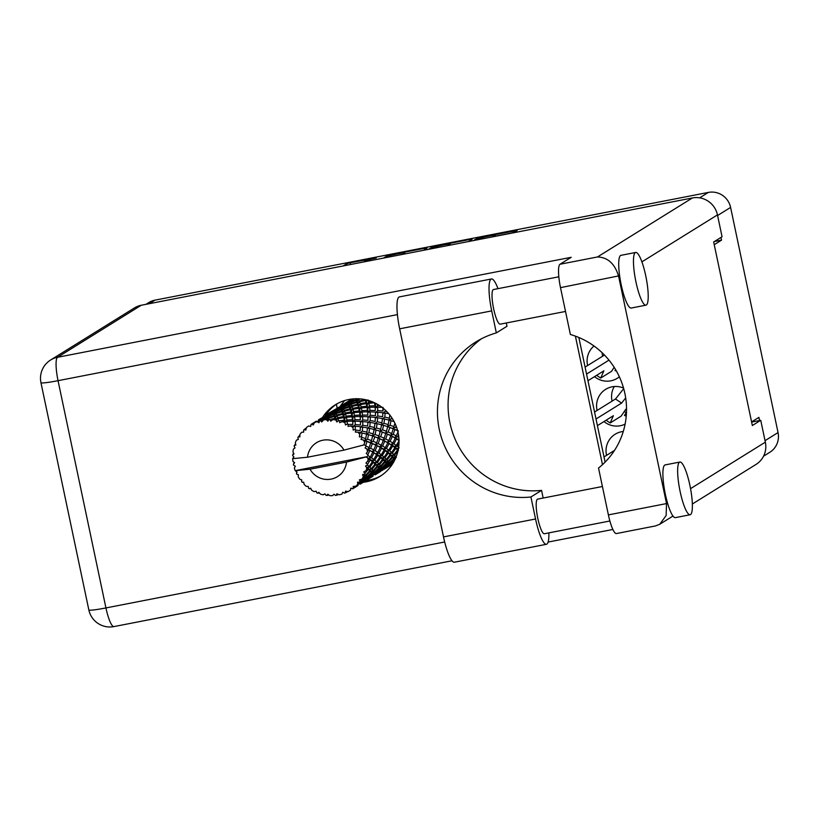 <?xml version="1.0" encoding="UTF-8"?>
<svg xmlns="http://www.w3.org/2000/svg" width="819" height="819" viewBox="0 0 819 819"><rect width="100%" height="100%" fill="white"/><g stroke="black" fill="none" stroke-linecap="round" stroke-linejoin="round"><path stroke-width="1.23" d="M615.591 369.594L614.987 370.516A19.943 19.482 -121.9 0 0 616.41 371.007M594.01 345.997A19.943 19.482 -121.9 0 0 587.622 365.53M594.533 376.638A19.943 19.482 -121.9 0 0 619.359 376.781M602.129 352.723A19.943 19.482 -121.9 0 0 602.62 356.204M336.578 404.074A19.943 19.482 -121.9 0 0 337.1 407.903M626.484 412.305L624.457 415.428A19.943 19.482 -121.9 0 0 626.248 416.032M623.556 388.083A19.943 19.482 -121.9 0 0 597.092 410.442M603.992 421.55A19.943 19.482 -121.9 0 0 625.112 424.109M614.291 386.517A19.943 19.482 -121.9 0 0 612.09 401.115M623.279 431.48A19.943 19.482 -121.9 0 0 606.551 455.354M622.358 434.295A19.943 19.482 -121.9 0 0 621.979 435.38M495.198 236.179L495.055 235.534L493.918 236.261L496.324 235.985L510.943 233.139L514.393 232.227L517.219 230.446L480.651 237.377L477.201 238.288L473.515 240.571M495.055 235.534A8.057 0.604 -11.9 0 0 495.198 235.381A8.057 0.604 -11.9 0 0 487.991 236.281A8.057 0.604 -11.9 0 0 479.565 238.544L477.569 239.783M423.423 250.327L427.149 247.983L424.754 248.259L390.581 254.914L387.141 255.815L383.456 258.108M145.925 304.351L148.792 302.569A19.021 18.581 58.1 0 1 154.924 300.163L708.394 192.414A19.021 18.581 58.1 0 1 730.599 207.412L778.05 432.575A19.021 18.581 58.1 0 1 769.799 452.293L763.564 456.173M364.24 261.845L364.189 261.63A9.633 0.717 -11.9 0 1 364.353 261.456L365.182 260.933A9.633 0.717 -11.9 0 1 376.208 258.046L350.184 262.776L346.744 263.687L343.059 265.97M364.189 261.63A9.633 0.717 -11.9 0 0 364.721 261.752M435.759 246.836L435.616 246.15L432.166 247.051L428.491 249.345M435.616 246.15L469.789 239.496L472.184 239.22L468.448 241.564M714.393 241.523L721.549 240.131L720.976 237.438M721.549 240.131L714.24 244.676M759.561 420.526L758.896 417.383L751.596 421.928M404.852 253.941L404.709 253.245A9.633 0.717 -11.9 0 0 404.873 253.061A9.633 0.717 -11.9 0 0 397.195 253.951L390.591 255.405L387.51 257.32M404.709 253.245L402.999 254.299M450.174 245.116L450 244.318A8.057 0.604 -11.9 0 0 450.133 244.164A8.057 0.604 -11.9 0 0 442.925 245.065A8.057 0.604 -11.9 0 0 434.51 247.328L432.545 248.556M450 244.318L448.034 245.536M368.335 449.713L367.496 451.771A38.36 37.459 -121.9 0 0 367.24 450.389A38.36 37.459 -121.9 0 0 366.922 449.017L368.335 449.713L368.028 449.273L370.669 448.259L372.43 443.448L375.829 445.045L373.792 449.907L370.669 448.259M383.323 440.387L381.296 445.249L378.173 443.591L379.934 438.789L383.323 440.387L383.026 439.946L385.677 438.933L387.428 434.131L390.827 435.728L388.79 440.591L385.677 438.933M398.331 431.06L396.294 435.923L393.171 434.275L394.932 429.463L398.331 431.06M325.89 414.864L340.939 406.07A38.36 37.459 -121.9 0 0 339.363 407.412M341.042 405.763L344.83 403.419A38.36 37.459 -121.9 0 0 344.246 403.777A38.36 37.459 -121.9 0 0 344.062 403.89M357.555 398.751A38.36 37.459 -121.9 0 0 355.17 399.232L355.6 399.928L349.856 402.221L349.334 401.576L353.45 399.682A38.36 37.459 -121.9 0 0 350.665 400.614L349.017 401.279A38.36 37.459 -121.9 0 0 346.376 402.549L340.97 405.855L340.673 407.811M340.141 407.637L340.724 407.811L340.97 405.855M358.773 398.802L358.057 398.669L356.92 400.419L355.17 399.232M372.184 401.76L368.611 402.201L367.977 399.918L366.359 401.218L365.039 399.549L359.203 401.013L358.527 399.559L360.524 398.925M379.729 405.722L377.467 405.702L377.313 404.238M386.752 411.517L385.237 411.312L385.278 410.084M392.598 418.99L391.431 418.663L391.625 417.485M396.754 427.774L395.638 427.303L396.068 425.921M398.833 437.428L397.614 436.691L398.495 434.787M396.642 455.538L395.638 456.623L394.512 455.313L398.28 450.675L397.287 448.792L399.129 447.829L397.235 446.222L398.996 443.407M386.64 467.68L388.032 466.625A38.36 37.459 -121.9 0 0 390.274 464.711L391.543 463.482A38.36 37.459 -121.9 0 0 393.519 461.302L390.069 464.23L389.629 463.38L394.113 459.152L394.625 459.92A38.36 37.459 -121.9 0 0 395.137 459.224M382.944 470.045L380.794 469.42L380.538 471.386L375.286 474.805L380.466 470.935L380.344 471.621M384.152 469.307L392.383 464.178M382.616 470.157L380.763 469.563L382.616 470.157A38.36 37.459 -121.9 0 1 380.559 471.171M350.819 488.165L352.876 488.605A38.36 37.459 -121.9 0 0 353.511 488.144L357.964 484.92L352.784 488.789L350.819 488.165L350.44 490.243A38.36 37.459 -121.9 0 1 348.044 491.595L345.485 491.175L345.372 492.843A38.36 37.459 -121.9 0 1 344.645 493.13L342.792 492.26L341.871 494.092A38.36 37.459 -121.9 0 1 339.199 494.799L336.844 493.816L336.302 495.321A38.36 37.459 -121.9 0 1 335.524 495.423L333.957 494.195L332.575 495.649A38.36 37.459 -121.9 0 1 329.811 495.659L327.795 494.195L326.853 495.434A38.36 37.459 -121.9 0 1 326.075 495.331L324.887 493.837L323.147 494.809A38.36 37.459 -121.9 0 1 320.444 494.123L318.878 492.291L317.629 493.161L319.482 493.007M355.774 486.261A38.36 37.459 -121.9 0 0 357.749 484.346L355.774 486.261L353.143 486.425L353.511 488.144M359.695 482.135A38.36 37.459 -121.9 0 0 360.186 481.521L364.117 477.794L364.783 478.818L360.084 482.872L359.695 482.135L357.545 482.156L357.749 484.346M361.906 479.125A38.36 37.459 -121.9 0 0 363.329 476.76L363.738 477.272L361.906 479.125L359.357 479.883L360.186 481.521M364.67 474.119A38.36 37.459 -121.9 0 0 364.987 473.402L368.284 469.318L369.676 470.751L365.643 475.266L364.67 474.119L362.551 474.611L363.329 476.76M366.052 470.628A38.36 37.459 -121.9 0 0 366.851 467.966L367.567 468.632L366.052 470.628L363.738 471.939L364.987 473.402M367.485 465.059A38.36 37.459 -121.9 0 0 367.608 464.281L370.219 460.002L372.389 461.66L369.134 466.472L367.485 465.059L365.509 466.001L366.851 467.966M367.956 461.322A38.36 37.459 -121.9 0 0 368.069 458.527L369.134 459.244L365.991 463.104L367.608 464.281M370.331 457.022L367.966 455.538A38.36 37.459 -121.9 0 0 367.895 454.74L369.778 450.45L372.778 452.129L370.331 457.022L368.796 458.425L366.288 456.91L346.509 462.09A19.943 19.482 -121.9 0 1 310.012 469.195L295.219 470.649L366.871 456.695L366.288 456.91L368.069 458.527M294.216 462.366L293.397 464.363A38.36 37.459 -121.9 0 0 293.56 465.141L295.372 466.236L294.328 468.048A38.36 37.459 -121.9 0 0 295.219 470.649A38.36 37.459 -121.9 0 0 295.239 470.71L297.041 472.01L296.427 473.474A38.36 37.459 -121.9 0 0 296.775 474.191L298.341 474.703M298.341 474.672L296.775 474.191L298.341 474.672L298.229 476.832A38.36 37.459 -121.9 0 0 299.764 479.187L301.771 479.934L301.607 481.347M301.668 480.855L301.587 481.582A38.36 37.459 -121.9 0 0 302.098 482.196L303.736 482.493M317.629 493.161A38.36 37.459 -121.9 0 1 316.881 492.864L316.144 491.205L314.168 491.635A38.36 37.459 -121.9 0 1 311.711 490.284L310.667 488.206L309.193 488.656A38.36 37.459 -121.9 0 1 308.548 488.185L308.272 486.476L306.204 486.312A38.36 37.459 -121.9 0 1 304.146 484.398L303.675 482.207L302.098 482.196M326.853 495.434L328.869 494.983M309.193 488.656L310.933 488.738M296.847 471.867L296.427 473.474M338.749 407.227L337.377 408.057M341.267 405.774L346.795 402.825L347.266 403.347L341.267 405.774L340.694 407.944M293.601 453.224L292.69 454.821A38.36 37.459 -121.9 0 0 292.659 455.61L293.867 456.961L292.69 458.599A38.36 37.459 -121.9 0 0 292.69 458.671A38.36 37.459 -121.9 0 0 292.926 461.394L294.625 462.674L293.397 464.363M367.966 455.538L366.871 456.695M367.496 451.771L366.236 453.429L367.895 454.74M366.083 446.14A38.36 37.459 -121.9 0 0 365.827 445.382L367.014 441.267L370.802 442.741L369.164 447.522L366.083 446.14L365.079 447.973L366.922 449.017M363.769 444.932L365.827 445.382M331.245 411.896L329.873 412.715M333.548 410.432L339.117 407.34L333.476 410.514L333.2 412.602M333.763 410.442L339.291 407.483L339.762 408.005L333.763 410.442L333.231 412.469L333.476 410.514M338.8 407.197L341.052 408.179L338.8 407.197M292.69 454.821L293.99 454.013L292.956 451.853A38.36 37.459 -121.9 0 1 293.417 449.099L295.014 447.891L294.123 446.212A38.36 37.459 -121.9 0 1 294.359 445.454L295.854 445.086L295.342 442.659A38.36 37.459 -121.9 0 1 296.468 440.12L298.351 439.434L297.87 437.52A38.36 37.459 -121.9 0 1 298.28 436.844L299.867 436.947L299.928 434.408A38.36 37.459 -121.9 0 1 301.648 432.248L303.695 432.135L303.654 430.088A38.36 37.459 -121.9 0 1 304.218 429.545L305.774 430.108L306.429 427.61A38.36 37.459 -121.9 0 1 308.64 425.962L310.688 426.443L311.118 424.385L310.677 426.453M292.69 458.671L307.494 457.217L343.98 450.112A19.943 19.482 -121.9 0 0 307.494 457.217M343.98 450.112L363.769 444.952L364.711 442.588A38.36 37.459 -121.9 0 0 363.472 440.049L365.213 440.622L364.711 442.588M361.957 437.459A38.36 37.459 -121.9 0 0 361.527 436.783L362.09 433.005L366.584 434.111L365.694 438.564L361.957 437.459L360.995 439.373L363.472 440.049M359.766 434.346A38.36 37.459 -121.9 0 0 357.944 432.186L359.971 432.565L359.377 436.885L361.527 436.783M355.845 430.036A38.36 37.459 -121.9 0 0 355.262 429.494L355.303 426.208L360.401 426.75L360.155 430.702L355.845 430.036L355.333 432.084L357.944 432.186M352.969 427.559A38.36 37.459 -121.9 0 0 350.686 425.911L352.938 426.034L353.163 430.067L355.262 429.494M348.136 424.344A38.36 37.459 -121.9 0 0 347.44 423.966L347.102 421.294L352.631 421.14L352.876 424.457L348.136 424.344L348.085 426.402L350.686 425.911M344.748 422.665A38.36 37.459 -121.9 0 0 342.147 421.631L344.553 421.437L345.505 424.979L347.44 423.966M339.301 420.751A38.36 37.459 -121.9 0 0 338.534 420.556L337.991 418.56L343.765 417.639L344.328 420.188L339.301 420.751L339.711 422.696L342.147 421.631M335.626 419.952A38.36 37.459 -121.9 0 0 332.872 419.604L335.35 419.072L336.875 421.959L338.534 420.556M329.914 419.461A38.36 37.459 -121.9 0 0 329.125 419.461L328.532 418.202L334.367 416.451L335.043 418.192L329.914 419.461L330.733 421.191L332.872 419.604M326.177 419.615A38.36 37.459 -121.9 0 0 323.433 419.973L325.901 419.082L327.815 421.191L329.125 419.461M320.546 420.567A38.36 37.459 -121.9 0 0 319.789 420.771L319.338 420.219L325.01 417.659L325.604 418.57L320.546 420.567L321.713 421.98L323.433 419.973M316.984 421.662A38.36 37.459 -121.9 0 0 314.435 422.696L316.799 421.468L318.898 422.717L319.789 420.771M311.046 424.406L316.308 421.181L311.804 424.007L313.216 425.02L314.435 422.696M311.804 424.007A38.36 37.459 -121.9 0 0 311.118 424.385L310.985 424.498M349.334 401.576L348.546 403.521L349.129 401.371M349.017 401.279L348.351 403.265M347.266 403.347L349.089 404.422L348.546 403.521L346.795 402.825M350.112 402.6L355.896 400.44L356.552 401.771L350.737 403.644L350.112 402.6L349.089 404.422L349.856 402.221M341.84 406.234L347.512 403.675L348.106 404.596L342.352 406.879L341.84 406.234L341.052 408.179L341.636 406.029M332.719 412.326L331.408 411.885M295.587 443.837L294.359 445.454M299.908 435.227L298.28 436.844M323.751 416.554L322.379 417.373M326.044 415.09L331.613 411.998L325.982 415.172L325.675 417.137M325.225 416.984L325.727 417.127L325.982 415.172M331.306 411.865L333.548 412.837L331.306 411.865M358.527 399.559L357.289 401.228L356.92 400.419M356.552 401.771L358.067 403.265L357.289 401.228L358.231 398.986M359.51 401.771L365.346 400.43L365.991 402.59L360.186 403.634L359.51 401.771L358.067 403.265L359.203 401.013M355.6 399.928L357.289 401.228L355.896 400.44M348.106 404.596L349.785 405.886L349.089 404.422L347.512 403.675M351.034 404.217L356.859 402.467L357.545 404.207L351.699 405.671L351.034 404.217L349.785 405.886L350.737 403.644M339.762 408.005L341.584 409.08L341.052 408.179L339.291 407.483M342.618 407.268L348.392 405.098L349.058 406.429L343.233 408.302L342.618 407.268L341.584 409.08L342.352 406.879M334.336 410.892L340.018 408.333L340.602 409.254L334.858 411.537L334.336 410.892L333.548 412.837L334.132 410.688M326.269 415.1L331.787 412.152L332.268 412.674L326.269 415.1L325.696 417.26M306.347 427.927L304.218 429.545M316.257 421.212L314.875 422.041M318.55 419.748L324.109 416.666L318.478 419.84L318.171 421.805M317.649 421.621L318.233 421.785L318.478 419.84M323.802 416.523L326.044 417.495L323.802 416.523M365.991 402.59L367.096 404.402L365.929 399.795M365.346 400.43L366.359 401.218L367.045 400.071M368.867 403.327L374.549 402.794L374.969 405.743L369.389 405.999L368.867 403.327L367.096 404.402L368.611 402.201M357.545 404.207L358.865 405.876L358.067 403.265L356.859 402.467M360.483 404.576L366.267 403.654L366.83 406.204L361.107 406.859L360.483 404.576L358.865 405.876L360.186 403.634M349.058 406.429L350.563 407.923L349.785 405.886L348.392 405.098M352.016 406.429L357.842 405.088L358.487 407.248L352.692 408.302L352.016 406.429L350.563 407.923L351.699 405.671M340.602 409.254L342.291 410.544L341.584 409.08L340.018 408.333M343.53 408.876L349.365 407.125L350.041 408.865L344.205 410.329L343.53 408.876L342.291 410.544L343.233 408.302M332.268 412.674L334.091 413.738L333.548 412.837L331.787 412.152M335.114 411.926L340.888 409.766L341.554 411.087L335.739 412.971L335.114 411.926L334.091 413.738L334.858 411.537M326.832 415.561L332.514 412.991L333.108 413.912L327.354 416.195L326.832 415.561L326.044 417.495L326.638 415.356M318.775 419.758L324.293 416.81L324.774 417.332L318.775 419.758L318.192 421.928M316.308 421.181L318.55 422.164L316.308 421.181M374.969 405.743L375.604 407.77L375.409 403.214M377.6 407.176L382.934 407.391L382.944 411.036L377.774 410.595L377.6 407.176L375.604 407.77L377.467 405.702M366.83 406.204L367.7 408.149L367.096 404.402L366.267 403.654M369.604 407.309L375.122 407.166L375.378 410.473L369.973 410.37L369.604 407.309L367.7 408.149L369.389 405.999M358.487 407.248L359.592 409.07L358.865 405.876L357.842 405.088M361.374 407.985L367.055 407.463L367.475 410.401L361.896 410.667L361.374 407.985L359.592 409.07L361.107 406.859M350.041 408.865L351.361 410.534L350.563 407.923L349.365 407.125M352.989 409.244L358.763 408.312L359.326 410.872L353.603 411.517L352.989 409.244L351.361 410.534L352.692 408.302M341.554 411.087L343.069 412.581L342.291 410.544L340.888 409.766M344.512 411.087L350.348 409.756L350.993 411.906L345.188 412.96L344.512 411.087L343.069 412.581L344.205 410.329M333.108 413.912L334.787 415.213L334.091 413.738L332.514 412.991M336.036 413.534L341.861 411.783L342.537 413.534L336.711 414.998L336.036 413.534L334.787 415.213L335.739 412.971M324.774 417.332L326.597 418.407L326.044 417.495L324.293 416.81M327.62 416.584L333.394 414.424L334.06 415.755L328.235 417.629L327.62 416.584L326.597 418.407L327.354 416.195M319.338 420.219L318.55 422.164L319.134 420.014M382.944 411.036L383.241 407.903M389.844 415.038L389.414 418.151L384.807 417.127L385.145 413.083L383.057 413.155L385.237 411.312M375.378 410.473L375.122 407.166M377.805 412.223L382.893 412.766L382.647 416.728L377.743 415.97L377.805 412.223L375.747 412.561L377.774 410.595M367.475 410.401L368.1 412.428L367.7 408.149L367.055 407.463M370.096 411.844L375.43 412.049L375.45 415.704L370.28 415.253L370.096 411.844L368.1 412.428L369.973 410.37M359.326 410.872L360.196 412.807L359.592 409.07L358.763 408.312M362.1 411.967L367.629 411.824L367.874 415.131L362.469 415.028L362.1 411.967L360.196 412.807L361.896 410.667M350.993 411.906L352.098 413.728L351.361 410.534L350.348 409.756M353.869 412.643L359.551 412.121L359.981 415.059L354.392 415.325L353.869 412.643L352.098 413.728L353.603 411.517M342.537 413.534L343.857 415.202L343.069 412.581L341.861 411.783M345.485 413.902L351.269 412.971L351.822 415.53L346.109 416.185L345.485 413.902L343.857 415.202L345.188 412.96M334.06 415.755L335.565 417.25L334.787 415.213L333.394 414.424M337.018 415.745L342.844 414.414L343.489 416.564L337.684 417.618L337.018 415.745L335.565 417.25L336.711 414.998M325.604 418.57L327.293 419.871L326.597 418.407L325.01 417.659M328.532 418.202L327.293 419.871L328.235 417.629M318.898 422.717L316.799 421.468M385.145 413.083L388.728 413.687M389.588 416.943L389.875 415.079M389.414 418.151L388.994 420.219L391.431 418.663M382.647 416.728L382.893 412.766M384.582 419.021L389.086 420.127L388.196 424.58L383.927 423.331L384.582 419.021L382.504 418.826L384.807 417.127M375.45 415.704L375.43 412.049M377.651 417.751L382.463 418.581L381.91 422.809L377.313 421.785L377.651 417.751L375.563 417.813L377.743 415.97M367.874 415.131L367.629 411.824M370.301 416.891L375.399 417.434L375.153 421.386L370.239 420.638L370.301 416.891L368.243 417.219L370.28 415.253M359.981 415.059L360.606 417.096L360.196 412.807L359.551 412.121M362.602 416.502L367.936 416.717L367.956 420.362L362.776 419.922L362.602 416.502L360.606 417.096L362.469 415.028M351.822 415.53L352.702 417.475L352.098 413.728L351.269 412.971M354.596 416.625L360.135 416.482L360.37 419.799L354.975 419.686L354.596 416.625L352.702 417.475L354.392 415.325M343.489 416.564L344.594 418.386L343.857 415.202L342.844 414.414M346.376 417.311L352.047 416.779L352.477 419.727L346.898 419.983L346.376 417.311L344.594 418.386L346.109 416.185M335.043 418.192L336.363 419.86L335.565 417.25L334.367 416.451M337.991 418.56L336.363 419.86L337.684 417.618M327.815 421.191L325.901 419.082M394.901 423.218L393.949 426.627L390.049 425.194L391.052 420.669L394.103 421.611M393.949 426.627L393.048 428.511L395.638 427.303M391.052 420.669L388.994 420.219M388.196 424.58L387.53 426.566L390.049 425.194M382.084 421.621L382.463 418.581M381.91 422.809L381.5 424.877L383.927 423.331M375.153 421.386L375.399 417.434M377.088 423.689L381.582 424.785L380.692 429.238L376.423 427.989L377.088 423.689L375 423.495L377.313 421.785M367.956 420.362L367.936 416.717M370.157 422.409L374.969 423.249L374.416 427.467L369.809 426.453L370.157 422.409L368.069 422.471L370.239 420.638M360.37 419.799L360.135 416.482M362.807 421.55L367.905 422.092L367.649 426.044L362.745 425.296L362.807 421.55L360.749 421.877L362.776 419.922M352.477 419.727L353.102 421.754L352.702 417.475L352.047 416.779M355.098 421.161L360.432 421.375L360.452 425.02L355.272 424.58L355.098 421.161L353.102 421.754L354.975 419.686M344.328 420.188L345.198 422.133L344.594 418.386L343.765 417.639M347.102 421.294L345.198 422.133L346.898 419.983M336.875 421.959L336.363 419.86L335.35 419.072M383.548 425.337L387.704 426.648L386.455 431.285L382.555 429.852L383.548 425.337L381.5 424.877M389.312 427.211L393.294 428.767L391.666 433.538L388.145 431.971L389.977 427.457M396.294 435.923L394.942 437.51L397.614 436.691M394.932 429.463L393.294 428.767M391.666 433.538L390.53 435.288L393.171 434.275M389.516 427.283L387.704 426.648M386.455 431.285L385.544 433.169L388.145 431.971M380.692 429.238L380.026 431.224L382.555 429.852M374.611 426.146L374.969 423.249M374.416 427.467L374.007 429.535L376.423 427.989M367.649 426.044L367.905 422.092M369.584 428.347L374.088 429.443L373.198 433.896L368.929 432.647L369.584 428.347L367.496 428.153L369.809 426.453M360.452 425.02L360.432 421.375M362.653 427.068L367.465 427.907L366.912 432.135L362.305 431.111L362.653 427.068L360.565 427.139L362.745 425.296M352.876 424.457L352.631 421.14M355.303 426.208L353.245 426.545L355.272 424.58M345.505 424.979L344.553 421.437M376.054 429.995L380.211 431.306L378.962 435.943L375.051 434.51L376.054 429.995L374.007 429.535M381.859 431.889L385.8 433.425L384.162 438.196L380.64 436.629L382.35 432.063M392.281 436.476L395.27 438.145L392.833 443.038L390.12 441.349L392.281 436.476L390.827 435.728M396.539 438.912L399.129 440.602L396.273 445.475L393.97 443.806L396.539 438.912L395.27 438.145M396.273 445.475L394.574 446.662L397.235 446.222M398.996 439.598L399.129 440.602M392.833 443.038L391.298 444.441L393.97 443.806M388.79 440.591L387.438 442.178L390.12 441.349M387.428 434.131L385.8 433.425M384.162 438.196L383.026 439.946L387.776 442.803L385.329 447.696L382.616 446.007L384.776 441.134L387.776 442.803M382.012 431.941L380.211 431.306M378.962 435.943L378.05 437.827L380.64 436.629M373.198 433.896L372.532 435.892L375.051 434.51M367.107 430.825L367.465 427.907M366.912 432.135L366.502 434.193L368.929 432.647M360.155 430.702L360.401 426.75M362.09 433.005L360.002 432.811L362.305 431.111M353.163 430.067L352.938 426.034M368.56 434.654L372.706 435.964L371.457 440.602L367.547 439.168L368.56 434.654L366.502 434.193M374.324 436.537L378.306 438.083L376.658 442.864L373.147 441.287L374.897 436.742M389.045 443.57L391.636 445.26L388.779 450.143L386.476 448.464L389.045 443.57L387.438 442.178L391.636 445.26M392.711 446.017L394.891 447.676L391.636 452.487L389.731 450.88L392.711 446.017L391.298 444.441L394.574 446.662L394.891 447.676M395.792 448.413L397.563 449.979L393.919 454.678L392.403 453.194L395.792 448.413L394.574 446.662L397.287 448.792L398.433 448.669M393.919 454.678L391.963 455.395L394.512 455.313M398.443 449.785L397.287 448.792L397.563 449.979M391.636 452.487L389.793 453.45L392.403 453.194M388.779 450.143L387.07 451.33L389.731 450.88M385.329 447.696L383.794 449.099L386.476 448.464M384.776 441.134L378.306 438.083M381.296 445.249L379.944 446.836L382.616 446.007M379.934 438.789L372.706 435.964M376.658 442.864L375.522 444.604L378.173 443.591M374.508 436.609L371.918 435.698M371.457 440.602L370.546 442.485L373.147 441.287M365.694 438.564L365.028 440.55L367.547 439.168M359.377 436.885L359.971 432.565M366.758 441.175L367.598 441.482M377.283 445.792L380.282 447.461L377.835 452.364L375.122 450.665L377.283 445.792L375.829 445.045M381.541 448.228L384.131 449.918L381.285 454.801L378.972 453.122L381.541 448.228L380.282 447.461M385.217 450.685L387.397 452.334L384.131 457.145L382.238 455.548L385.217 450.685L384.131 449.918M388.288 453.071L390.069 454.647L386.414 459.336L384.91 457.852L388.288 453.071L387.07 451.33L387.397 452.334M390.786 455.333L392.168 456.767L388.145 461.281L387.008 459.971L390.786 455.333L389.793 453.45L390.069 454.647M392.711 457.381L393.734 458.63L389.353 462.94L388.575 461.834L392.711 457.381L391.963 455.395L392.168 456.767M394.113 459.152L393.611 457.094L396.068 457.176M389.353 462.94L387.274 463.134L389.629 463.38M395.638 456.623L393.611 457.094L393.734 458.63M388.145 461.281L386.118 461.752L388.575 461.834M386.414 459.336L384.459 460.053L387.008 459.971M384.131 457.145L382.289 458.108L384.91 457.852M381.285 454.801L379.576 455.988L382.238 455.548M377.835 452.364L376.29 453.757L378.972 453.122M373.792 449.907L372.45 451.494L375.122 450.665M372.43 443.448L370.802 442.741M369.164 447.522L368.028 449.273L372.778 452.129M367.014 441.267L365.213 440.622M374.048 452.897L376.627 454.586L373.781 459.459L371.478 457.79L374.048 452.897L372.45 451.494L376.627 454.586M377.713 455.344L379.893 457.002L376.638 461.814L374.733 460.206L377.713 455.344L376.29 453.757L379.576 455.988L379.893 457.002M380.794 457.739L382.565 459.305L378.921 463.994L377.405 462.51L380.794 457.739L379.576 455.988L382.289 458.108L382.565 459.305M383.282 459.991L384.674 461.425L380.64 465.95L379.514 464.629L383.282 459.991L382.289 458.108L384.459 460.053L384.674 461.425M385.217 462.039L386.23 463.288L381.849 467.598L381.081 466.502L385.217 462.039L384.459 460.053L386.118 461.752L386.23 463.288M386.619 463.81L387.285 464.834L382.575 468.888L382.125 468.048L386.619 463.81L386.118 461.752L387.274 463.134L387.285 464.834M387.51 465.243L387.868 466.001L382.872 469.748L387.51 465.243L387.274 463.134L387.981 464.158L390.213 464.547M387.96 466.277L387.981 464.158L387.868 466.001M390.069 464.23L387.981 464.158L390.274 464.711M382.872 469.748L380.794 469.42L382.78 470.147M382.575 468.888L380.487 468.816L382.708 469.205M381.849 467.598L379.77 467.803L382.125 468.048M380.64 465.95L378.613 466.41L381.081 466.502M378.921 463.994L376.965 464.711L379.514 464.629M376.638 461.814L374.795 462.766L377.405 462.51M373.781 459.459L372.082 460.647L374.733 460.206M370.219 460.002L368.796 458.425L371.478 457.79M369.778 450.45L365.079 447.973M373.29 462.397L375.071 463.963L371.416 468.652L369.912 467.178L373.29 462.397L372.082 460.647L372.389 461.66M375.788 464.649L377.17 466.083L373.147 470.608L372.021 469.297L375.788 464.649L374.795 462.766L375.071 463.963M377.723 466.697L378.726 467.956L374.355 472.256L373.577 471.16L377.723 466.697L376.965 464.711L377.17 466.083M379.115 468.478L379.781 469.502L375.082 473.546L374.621 472.706L379.115 468.478L378.613 466.41L378.726 467.956M380.016 469.901L380.374 470.659L375.368 474.416L380.016 469.901L379.77 467.803L379.781 469.502M375.368 474.416L373.29 474.088L375.45 474.703L373.29 474.088L373.034 476.044L367.782 479.473L372.962 475.593L372.85 476.279M376.617 473.976L380.518 471.509L380.487 468.816L380.374 470.659M380.548 471.212L380.815 469.553M373.259 474.221L375.184 474.825M380.466 470.935L380.487 468.816L378.613 466.41L372.082 460.647L368.796 458.425L369.134 459.244M375.082 473.546L372.983 473.484L375.215 473.863M374.355 472.256L372.276 472.461L374.621 472.706M373.147 470.608L371.109 471.068L373.577 471.16M371.416 468.652L369.461 469.369L372.021 469.297M369.134 466.472L367.291 467.434L369.912 467.178M310.012 469.195L346.509 462.09M370.219 471.365L371.232 472.614L366.851 476.924L366.073 475.819L370.219 471.365L369.461 469.369L369.676 470.751M371.611 473.136L372.287 474.16L367.577 478.204L367.127 477.364L371.611 473.136L371.109 471.068L371.232 472.614M372.522 474.57L372.87 475.317L367.874 479.074L372.522 474.57L372.276 472.461L372.287 474.16M367.874 479.074L365.796 478.746L367.946 479.371L365.796 478.746L365.54 480.702L360.278 484.131L365.469 480.262L365.346 480.948M369.113 478.634L373.014 476.177L372.983 473.484L372.87 475.317M373.065 475.767L373.321 474.211M365.765 478.88L367.69 479.484M372.962 475.593L372.276 472.461L367.291 467.434L367.567 468.632M367.577 478.204L365.479 478.142L367.711 478.521M366.851 476.924L364.772 477.119L367.127 477.364M365.643 475.266L363.616 475.737L366.073 475.819M368.284 469.318L365.509 466.001M365.018 479.228L365.366 479.985L360.37 483.732L365.018 479.228L364.772 477.119L364.783 478.818M360.278 484.131L358.302 483.405L357.852 485.606M361.619 483.292L365.52 480.835L365.479 478.142L365.366 479.985M365.561 480.497L365.817 478.869M365.469 480.262L365.479 478.142L363.616 475.737L363.738 477.272M360.37 483.732L358.261 483.538M360.084 482.872L357.985 482.8L360.217 483.19M364.117 477.794L362.551 474.611M352.59 488.789L350.788 488.216L352.743 488.779M354.115 487.96L358.016 485.493L357.985 482.8L357.872 484.643M358.057 485.206L358.323 483.527M357.964 484.92L357.545 482.156M345.372 492.843L347.809 491.564M336.302 495.321L338.513 494.512M388.032 466.625L388.186 464.516M364.312 440.325L379.944 446.836L387.07 451.33L394.246 457.831L396.304 457.493M394.625 459.92L394.246 457.831M379.258 430.989L390.53 435.288L399.007 439.916M386.742 426.32L398.024 430.63M604.023 456.93L614.506 450.409M594.553 412.018L615.499 398.996L623.709 388.656M596.027 418.99L621.58 403.102L625.685 397.932M626.535 408.446L621.017 416.236L610.155 422.983L613.38 415.724L597.42 425.634M624.18 411.373L626.125 412.684M615.499 398.996L621.58 403.102M606.101 420.249L610.155 422.983M340.509 405.774L344.656 400.552M585.094 367.107L604.483 355.057M586.558 374.078L608.988 360.135M614.168 367.301L611.547 371.324L600.696 378.071L603.91 370.812L587.96 380.722M596.631 375.337L600.696 378.071M548.853 532.882A29.146 5.866 -101 0 1 546.867 544.123A29.146 5.866 -101 0 1 546.437 544.297A29.146 5.866 -101 0 1 535.554 518.99L443.509 536.906A29.146 5.866 -101 0 0 454.391 562.213L546.437 544.297M635.319 252.61A26.853 5.405 79 0 0 635.728 280.856A26.853 5.405 79 0 0 645.966 305.17A26.853 5.405 79 0 0 646.355 305.016A26.853 5.405 79 0 0 645.945 276.771A26.853 5.405 79 0 0 635.708 252.457A26.853 5.405 79 0 0 635.319 252.61M635.708 252.457L620.956 255.333A26.853 5.405 79 0 0 620.567 255.487A26.853 5.405 79 0 0 619.614 275.716A26.853 5.405 79 0 0 631.214 308.036L645.966 305.17M679.483 462.203A26.853 5.405 79 0 0 679.903 490.438A26.853 5.405 79 0 0 690.13 514.752A26.853 5.405 79 0 0 690.53 514.598A26.853 5.405 79 0 0 690.11 486.363A26.853 5.405 79 0 0 679.872 462.049A26.853 5.405 79 0 0 679.483 462.203M679.872 462.049L665.12 464.916A26.853 5.405 79 0 0 664.731 465.079A26.853 5.405 79 0 0 667.505 502.968A26.853 5.405 79 0 0 675.388 517.628L690.13 514.752M363.226 482.309A42.189 41.206 -121.9 0 0 366.226 481.838A42.189 41.206 -121.9 0 0 379.821 476.504A42.189 41.206 -121.9 0 0 395.946 425.604A42.189 41.206 -121.9 0 0 348.874 399.498A42.189 41.206 -121.9 0 0 335.278 404.832A42.189 41.206 -121.9 0 0 322.727 417.158M381.204 475.604A42.189 41.206 58.1 0 1 369.031 480.098A42.189 41.206 58.1 0 1 365.55 480.62M324.662 416.81A42.189 41.206 58.1 0 1 336.701 403.992M609.879 520.997L544.4 533.753A17.639 3.552 -101 0 1 537.673 517.772A17.639 3.552 -101 0 1 537.397 499.211A17.639 3.552 -101 0 1 537.653 499.109L602.415 486.506M565.519 311.445L500.235 324.16A17.639 3.552 -101 0 1 493.509 308.179A17.639 3.552 -101 0 1 493.233 289.629A17.639 3.552 -101 0 1 493.488 289.527L558.824 276.802M481.316 338.851A84.388 82.412 -121.9 0 0 454.146 436.834A84.388 82.412 -121.9 0 0 541.554 490.376L543.171 498.034M541.554 490.376L530.917 496.99L535.554 518.99M667.505 502.968L666.523 503.583L666.144 515.509L659.756 524.262L655.466 525.941L616.42 533.548A21.478 4.32 -101 0 1 608.394 514.895L666.523 503.583L618.632 276.331C614.895 263.79 607.852 257.33 597.481 256.961L692.393 197.963A21.478 20.977 58.1 0 1 717.454 214.906L722.061 236.763L713.666 241.984L752.344 425.522L760.738 420.301L765.345 442.158A21.478 20.977 58.1 0 1 756.039 464.424L692.352 504.002M619.614 275.716L560.503 287.643L570.382 334.5A76.71 74.918 -121.9 0 1 624.866 393.407A76.71 74.918 -121.9 0 1 598.525 468.038L608.394 514.895M560.503 287.643A21.478 4.32 -101 0 1 560.012 264.25L571.201 257.299L57.555 357.289L141.267 305.252L692.393 197.963M760.738 420.301L751.627 422.072M397.42 314.619L58.047 380.681A21.478 4.32 -101 0 1 57.555 357.289A21.478 20.977 58.1 0 0 50.624 360.002L134.347 307.975A21.478 20.977 58.1 0 1 141.267 305.252M602.487 464.66L575.399 336.138M605.108 462.121L578.849 337.489M506.275 322.983L506.971 326.279L496.334 332.893A84.388 82.412 -121.9 0 0 475.87 341.953A84.388 82.412 -121.9 0 0 442.383 440.448A84.388 82.412 -121.9 0 0 530.917 496.99M491.451 278.972A29.146 5.866 -101 0 0 491.707 310.892L399.652 328.818A29.146 5.866 -101 0 1 399.396 296.898L491.451 278.972A29.146 5.866 -101 0 1 497.972 288.646M491.707 310.892L496.334 332.893M399.652 328.818L443.509 536.906M708.394 192.414L699.661 197.85M154.924 300.163L149.212 303.706M778.05 432.575L765.038 440.663M730.599 207.412L717.587 215.51M347.061 265.192L346.744 263.687M350.552 264.517L350.184 262.776M387.459 257.33L387.141 255.815M424.989 249.355L424.754 248.259M470.014 240.591L469.789 239.496M432.483 248.566L432.166 247.051M477.518 239.793L477.201 238.288M480.794 238.063L480.651 237.377M515.049 231.818L514.813 230.733M717.454 214.906L641.891 261.865M690.55 488.646L765.345 442.158M50.624 360.002A21.478 21.478 0 0 0 40.95 382.678A21.478 1.607 -11.9 0 0 58.047 380.681L105.938 607.933L444.676 541.994M560.012 264.25L597.481 256.961M113.964 626.586A21.478 4.32 -101 0 1 105.938 607.933A21.478 1.607 -11.9 0 1 88.841 609.93A21.478 21.478 0 0 0 113.964 626.586L452.006 560.78M405.047 253.9L404.873 253.061M450.337 245.086L450.133 244.164M495.362 236.159L495.198 235.381M351.883 399.027L344.246 403.777M340.704 407.801L338.912 407.227M325.706 417.117L323.894 416.543M318.212 421.775L316.4 421.201M380.446 471.601L377.784 473.249M372.942 476.259L370.29 477.907M365.448 480.917L362.786 482.575M357.954 485.585L355.292 487.233M358.282 483.558L360.094 484.131M365.786 478.89L367.577 479.463M373.29 474.232L375.082 474.805M626.535 409.162L625.112 410.053M548.116 542.065L612.878 529.463M40.95 382.678L88.841 609.93M659.756 524.262L672.983 516.042"/></g></svg>
